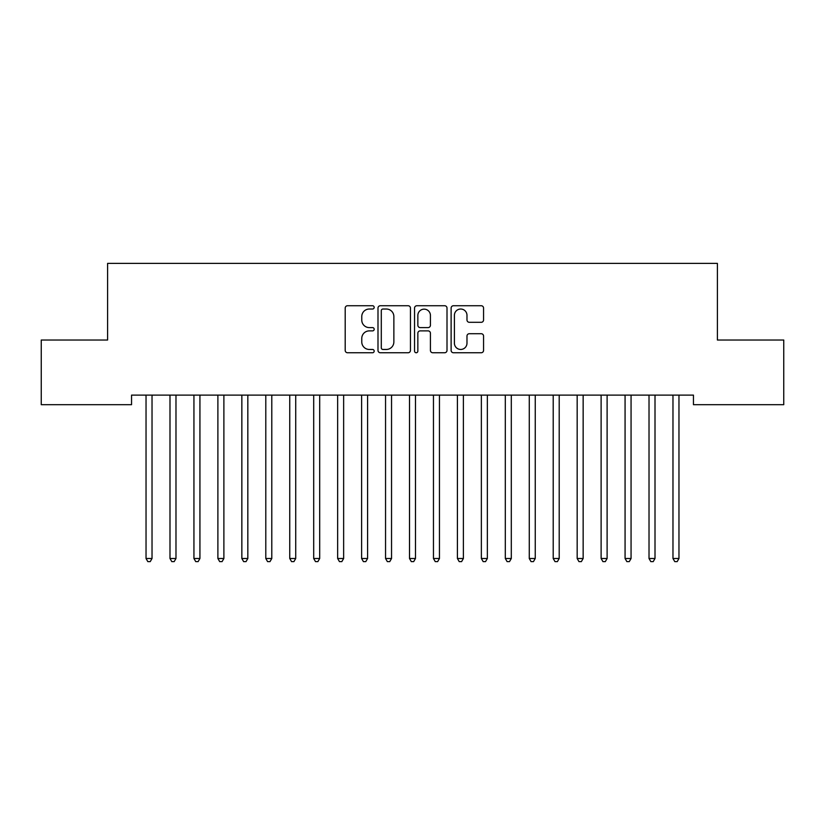 <?xml version="1.0" encoding="UTF-8"?>
<svg xmlns="http://www.w3.org/2000/svg" width="825" height="825" viewBox="0 0 825 825"><rect width="100%" height="100%" fill="white"/><g stroke="black" fill="none" stroke-linecap="round" stroke-linejoin="round"><path stroke-width="1.24" d="M374.179 307.385A1.65 1.65 0 0 0 372.529 305.735L347.552 305.735A2.351 2.351 0 0 0 345.201 308.086L345.201 350.408A2.351 2.351 0 0 0 347.552 352.749L372.529 352.749A1.65 1.65 0 0 0 374.179 351.11A1.65 1.65 0 0 0 372.529 349.46L369.301 349.46A7.528 7.528 0 0 1 361.773 341.942L361.773 338.415A7.528 7.528 0 0 1 369.301 330.887L372.529 330.887A1.65 1.65 0 0 0 374.179 329.247A1.65 1.65 0 0 0 372.529 327.597L369.301 327.597A7.528 7.528 0 0 1 361.773 320.079L361.773 316.552A7.528 7.528 0 0 1 369.301 309.024L372.529 309.024A1.65 1.65 0 0 0 374.179 307.385M481.212 322.307A2.351 2.351 0 0 0 483.563 319.956L483.563 308.086A2.351 2.351 0 0 0 481.212 305.735L453.461 305.735A2.351 2.351 0 0 0 451.12 308.086L451.12 350.408A2.351 2.351 0 0 0 453.461 352.749L481.212 352.749A2.351 2.351 0 0 0 483.563 350.408L483.563 336.064A2.351 2.351 0 0 0 481.212 333.713L469.332 333.713A2.351 2.351 0 0 0 466.981 336.064L466.981 343.169A6.291 6.291 0 0 1 460.701 349.46A6.291 6.291 0 0 1 454.41 343.169L454.41 315.315A6.291 6.291 0 0 1 460.701 309.024A6.291 6.291 0 0 1 466.981 315.315L466.981 319.956A2.351 2.351 0 0 0 469.332 322.307L481.212 322.307M693.454 395.113L131.546 395.113L131.546 404.693L41.25 404.693L41.25 340.024L107.601 340.024L107.601 263.381L717.399 263.381L717.399 340.024L783.75 340.024L783.75 404.693L693.454 404.693L693.454 395.113M410.448 308.086A2.351 2.351 0 0 0 408.097 305.735L380.346 305.735A2.351 2.351 0 0 0 377.994 308.086L377.994 350.408A2.351 2.351 0 0 0 380.346 352.749L408.097 352.749A2.351 2.351 0 0 0 410.448 350.408L410.448 308.086M416.903 305.735L444.654 305.735A2.351 2.351 0 0 1 447.006 308.086L447.006 350.408A2.351 2.351 0 0 1 444.654 352.749L432.774 352.749A2.351 2.351 0 0 1 430.423 350.408L430.423 333.238A2.351 2.351 0 0 0 428.072 330.887L420.203 330.887A2.351 2.351 0 0 0 417.852 333.238L417.852 351.11A1.65 1.65 0 0 1 416.202 352.749A1.65 1.65 0 0 1 414.552 351.11L414.552 308.086A2.351 2.351 0 0 1 416.903 305.735M382.934 309.024A1.65 1.65 0 0 0 381.294 310.674L381.294 347.82A1.65 1.65 0 0 0 382.934 349.46L386.347 349.46A7.528 7.528 0 0 0 393.865 341.942L393.865 316.552A7.528 7.528 0 0 0 386.347 309.024L382.934 309.024M430.423 315.428A6.291 6.291 0 0 0 424.132 309.148A6.291 6.291 0 0 0 417.852 315.428L417.852 325.246A2.351 2.351 0 0 0 420.203 327.597L428.072 327.597A2.351 2.351 0 0 0 430.423 325.246L430.423 315.428M145.726 395.113L145.86 395.464A2.392 2.392 -179.6 0 1 146.035 396.361L146.035 558.504L152.027 558.504L152.027 396.361A2.392 2.392 -179.6 0 1 152.202 395.464L152.336 395.113M152.027 558.504L150.233 561.619L147.83 561.619L146.035 558.504M169.672 395.113L169.816 395.464A2.392 2.392 -179.6 0 1 169.991 396.361L169.991 558.504L175.983 558.504L175.983 396.361A2.392 2.392 -179.6 0 1 176.148 395.464L176.292 395.113M175.983 558.504L174.178 561.619L171.786 561.619L169.991 558.504M193.627 395.113L193.772 395.464A2.392 2.392 -179.6 0 1 193.937 396.361L193.937 558.504L199.928 558.504L199.928 396.361A2.392 2.392 -179.6 0 1 200.104 395.464L200.248 395.113M199.928 558.504L198.134 561.619L195.742 561.619L193.937 558.504M217.583 395.113L217.718 395.464A2.392 2.392 -179.6 0 1 217.893 396.361L217.893 558.504L223.884 558.504L223.884 396.361A2.392 2.392 -179.6 0 1 224.049 395.464L224.194 395.113M223.884 558.504L222.08 561.619L219.687 561.619L217.893 558.504M241.529 395.113L241.673 395.464A2.392 2.392 -179.6 0 1 241.849 396.361L241.849 558.504L247.83 558.504L247.83 396.361A2.392 2.392 -179.6 0 1 248.005 395.464L248.15 395.113M247.83 558.504L246.036 561.619L243.643 561.619L241.849 558.504M265.485 395.113L265.619 395.464A2.392 2.392 -179.6 0 1 265.794 396.361L265.794 558.504L271.786 558.504L271.786 396.361A2.392 2.392 -179.6 0 1 271.961 395.464L272.095 395.113M271.786 558.504L269.992 561.619L267.589 561.619L265.794 558.504M289.431 395.113L289.575 395.464A2.392 2.392 -179.6 0 1 289.75 396.361L289.75 558.504L295.732 558.504L295.732 396.361A2.392 2.392 -179.6 0 1 295.907 395.464L296.051 395.113M295.732 558.504L293.937 561.619L291.545 561.619L289.75 558.504M313.387 395.113L313.531 395.464A2.392 2.392 -179.6 0 1 313.696 396.361L313.696 558.504L319.688 558.504L319.688 396.361A2.392 2.392 -179.6 0 1 319.863 395.464L320.007 395.113M319.688 558.504L317.893 561.619L315.501 561.619L313.696 558.504M337.332 395.113L337.477 395.464A2.392 2.392 -179.6 0 1 337.652 396.361L337.652 558.504L343.643 558.504L343.643 396.361A2.392 2.392 -179.6 0 1 343.808 395.464L343.953 395.113M343.643 558.504L341.839 561.619L339.446 561.619L337.652 558.504M361.288 395.113L361.433 395.464A2.392 2.392 -179.6 0 1 361.608 396.361L361.608 558.504L367.589 558.504L367.589 396.361A2.392 2.392 -179.6 0 1 367.764 395.464L367.909 395.113M367.589 558.504L365.795 561.619L363.402 561.619L361.608 558.504M385.244 395.113L385.378 395.464A2.392 2.392 -179.6 0 1 385.553 396.361L385.553 558.504L391.545 558.504L391.545 396.361A2.392 2.392 -179.6 0 1 391.72 395.464L391.854 395.113M391.545 558.504L389.751 561.619L387.348 561.619L385.553 558.504M409.19 395.113L409.334 395.464A2.392 2.392 -179.6 0 1 409.509 396.361L409.509 558.504L415.491 558.504L415.491 396.361A2.392 2.392 -179.6 0 1 415.666 395.464L415.81 395.113M415.491 558.504L413.696 561.619L411.304 561.619L409.509 558.504M433.146 395.113L433.28 395.464A2.392 2.392 -179.6 0 1 433.455 396.361L433.455 558.504L439.447 558.504L439.447 396.361A2.392 2.392 -179.6 0 1 439.622 395.464L439.756 395.113M439.447 558.504L437.652 561.619L435.249 561.619L433.455 558.504M457.091 395.113L457.236 395.464A2.392 2.392 -179.6 0 1 457.411 396.361L457.411 558.504L463.392 558.504L463.392 396.361A2.392 2.392 -179.6 0 1 463.567 395.464L463.712 395.113M463.392 558.504L461.598 561.619L459.205 561.619L457.411 558.504M481.047 395.113L481.192 395.464A2.392 2.392 -179.6 0 1 481.357 396.361L481.357 558.504L487.348 558.504L487.348 396.361A2.392 2.392 -179.6 0 1 487.523 395.464L487.668 395.113M487.348 558.504L485.554 561.619L483.161 561.619L481.357 558.504M504.993 395.113L505.137 395.464A2.392 2.392 -179.6 0 1 505.312 396.361L505.312 558.504L511.304 558.504L511.304 396.361A2.392 2.392 -179.6 0 1 511.469 395.464L511.613 395.113M511.304 558.504L509.499 561.619L507.107 561.619L505.312 558.504M528.949 395.113L529.093 395.464A2.392 2.392 -179.6 0 1 529.268 396.361L529.268 558.504L535.25 558.504L535.25 396.361A2.392 2.392 -179.6 0 1 535.425 395.464L535.569 395.113M535.25 558.504L533.455 561.619L531.063 561.619L529.268 558.504M552.905 395.113L553.039 395.464A2.392 2.392 -179.6 0 1 553.214 396.361L553.214 558.504L559.206 558.504L559.206 396.361A2.392 2.392 -179.6 0 1 559.381 395.464L559.515 395.113M559.206 558.504L557.411 561.619L555.008 561.619L553.214 558.504M576.85 395.113L576.995 395.464A2.392 2.392 -179.6 0 1 577.17 396.361L577.17 558.504L583.151 558.504L583.151 396.361A2.392 2.392 -179.6 0 1 583.327 395.464L583.471 395.113M583.151 558.504L581.357 561.619L578.964 561.619L577.17 558.504M600.806 395.113L600.951 395.464A2.392 2.392 -179.6 0 1 601.116 396.361L601.116 558.504L607.107 558.504L607.107 396.361A2.392 2.392 -179.6 0 1 607.283 395.464L607.417 395.113M607.107 558.504L605.313 561.619L602.92 561.619L601.116 558.504M624.752 395.113L624.896 395.464A2.392 2.392 -179.6 0 1 625.072 396.361L625.072 558.504L631.063 558.504L631.063 396.361A2.392 2.392 -179.6 0 1 631.228 395.464L631.373 395.113M631.063 558.504L629.258 561.619L626.866 561.619L625.072 558.504M648.708 395.113L648.852 395.464A2.392 2.392 -179.6 0 1 649.017 396.361L649.017 558.504L655.009 558.504L655.009 396.361A2.392 2.392 -179.6 0 1 655.184 395.464L655.328 395.113M655.009 558.504L653.214 561.619L650.822 561.619L649.017 558.504M672.664 395.113L672.798 395.464A2.392 2.392 -179.6 0 1 672.973 396.361L672.973 558.504L678.965 558.504L678.965 396.361A2.392 2.392 -179.6 0 1 679.14 395.464L679.274 395.113M678.965 558.504L677.17 561.619L674.768 561.619L672.973 558.504"/></g></svg>
